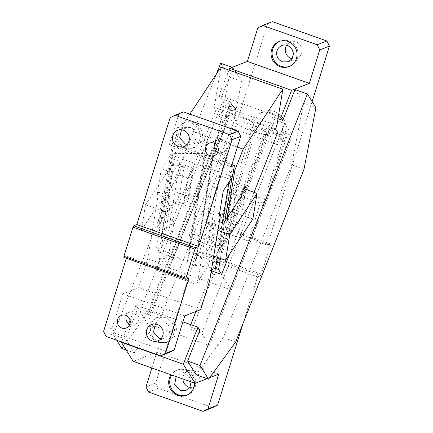 <?xml version="1.0" encoding="UTF-8"?>
<svg xmlns="http://www.w3.org/2000/svg" width="433" height="433" viewBox="0 0 433 433"><rect width="100%" height="100%" fill="white"/><g stroke="black" fill="none" stroke-linecap="round" stroke-linejoin="round"><path stroke-width="0.32" stroke-dasharray="2.17 1.62" d="M187.11 395.031A13.45 12.93 -111.4 0 0 187.635 394.842A13.45 12.93 -111.4 0 0 195.716 382.144A13.45 12.93 -111.4 0 0 186.666 369.674A13.45 12.93 -111.4 0 0 177.822 369.793A13.45 12.93 -111.4 0 0 171.652 375M194.693 383.173A13.45 12.93 -111.4 0 0 185.627 370.08A13.45 12.93 -111.4 0 0 176.788 370.199A13.45 12.93 -111.4 0 0 171.024 374.778M315.922 107.714L303.533 103.319L291.604 164.892L303.993 169.287M294.997 89.582L303.533 103.319M291.604 164.892L223.276 337.664L235.666 342.059M223.276 337.664L196.165 374.821M278.002 118.734L272.882 116.921L274.782 119.973L284.692 123.486L201.724 333.28L191.814 329.767L274.782 119.973M191.814 329.767L189.919 326.715L190.742 324.626M195.943 311.473L210.779 273.965M211.959 270.971L272.882 116.921M189.919 326.715L199.829 330.227M201.724 333.28L209.318 345.491L292.28 135.697L284.692 123.486M230.334 113.727L147.366 323.527L139.778 311.316L222.746 101.517L230.334 113.727L292.28 135.697M147.366 323.527L209.318 345.491M147.794 311.776L149.688 314.829L232.656 105.035L230.757 101.982L147.794 311.776L137.878 308.264L135.984 305.211L182.915 321.854M149.688 314.829L139.778 311.316M222.746 101.517L232.656 105.035M228.965 70.086L218.952 95.412L278.37 116.482M218.952 95.412L220.846 98.464L230.757 101.982M232.256 67.332L233.046 67.613L241.587 81.35L229.652 142.922L217.263 138.533L148.941 311.305L121.83 348.457M116.731 340.262L113.289 334.72L216.376 74.059M113.289 334.72L125.678 339.115L137.878 308.264M220.846 98.464L233.046 67.613M126.165 349.994L134.219 352.852L125.678 339.115M148.941 311.305L161.33 315.7L134.219 352.852M229.652 142.922L161.33 315.7M220.657 63.218L229.198 76.955L217.263 138.533M229.198 76.955L241.587 81.35M135.984 305.211L130.068 320.16M128.671 323.689L121.457 341.935M218.768 374.112L156.822 352.143L133.245 361.382M209.675 377.673L207.082 378.691M292.069 58.758A8.741 8.406 -111.4 0 0 296.914 58.417A8.741 8.406 -111.4 0 0 302.169 50.168A8.741 8.406 -111.4 0 0 296.286 42.061A8.741 8.406 -111.4 0 0 290.538 42.136A8.741 8.406 -111.4 0 0 286.749 45.178M289.477 66.373A13.45 12.93 -111.4 0 0 290.002 66.184A13.45 12.93 -111.4 0 0 298.083 53.486A13.45 12.93 -111.4 0 0 289.033 41.016A13.45 12.93 -111.4 0 0 280.189 41.135A13.45 12.93 -111.4 0 0 279.675 41.346M191.153 381.917L189.362 377.116L185.286 374.101L179.538 374.177L176.199 376.613M189.703 387.416A8.741 8.406 -111.4 0 0 194.547 387.075A8.741 8.406 -111.4 0 0 199.802 378.826A8.741 8.406 -111.4 0 0 193.919 370.718A8.741 8.406 -111.4 0 0 188.171 370.794A8.741 8.406 -111.4 0 0 182.91 378.994M235.871 189.573L255.557 126.366L252.45 127.583L232.765 190.791L235.871 189.573L237.452 189.876L265.949 199.981L285.634 136.779L257.137 126.674L237.452 189.876M255.557 126.366L257.137 126.674M286.527 137.353L266.842 200.555L263.735 201.773L283.42 138.571L286.527 137.353L285.634 136.779M266.842 200.555L265.949 199.981M312.133 101.609L267.41 245.186L270.517 243.968L270.468 245.1L208.522 223.13L208.571 221.999L205.464 223.217L267.475 24.124L257.808 27.912M270.517 243.968L208.571 221.999M145.991 386.907L155.658 383.118L195.619 254.821L198.725 253.603L260.677 275.572L257.57 276.79L243.07 323.337M195.619 254.821L257.57 276.79M198.725 253.603L199.467 252.206L208.522 223.13M270.468 245.1L261.413 274.17L199.467 252.206M260.677 275.572L261.413 274.17M155.658 383.118L158.197 388.233L212.711 407.561M148.53 392.017L158.197 388.233M151.886 367.99L156.822 352.143M272.373 21.65L267.475 24.124M220.949 228.711L217.496 230.064L229.311 192.138L232.765 190.791L220.949 228.711L205.464 223.217M267.41 245.186L251.925 239.693L248.472 241.046L260.282 203.126L229.311 192.138M260.282 203.126L263.735 201.773L251.925 239.693M285.195 132.882L283.42 138.571L279.972 139.919L281.742 134.235L285.195 132.882A16.811 16.162 68.6 0 0 280.73 115.411A16.811 16.162 68.6 0 0 263.573 111.736A16.811 16.162 68.6 0 0 254.22 121.895L252.45 127.583L248.997 128.937L250.767 123.248A16.811 16.162 68.6 0 1 260.119 113.083A16.811 16.162 68.6 0 1 277.282 116.764A16.811 16.162 68.6 0 1 281.742 134.235M248.997 128.937L279.972 139.919M217.496 230.064L248.472 241.046M231.644 193.648A6.728 1.423 -70.5 0 1 234.962 184.772A6.728 1.423 -70.5 0 1 236.369 183.565A6.728 1.423 -70.5 0 1 236.602 186.158L232.391 211.834L229.068 220.716L227.666 221.923L227.433 219.331L231.644 193.648L232.261 193.87L228.05 219.547L233.008 212.056L237.219 186.379L232.261 193.87L240.932 196.945M243.849 188.728L236.602 186.158M245.89 189.454L241.684 215.131L238.361 224.013L236.954 225.214L236.727 222.622L222.843 243.6L220.408 258.463M229.571 254.236L254.047 192.344M213.707 256.087L205.74 253.262L210.698 245.771L214.909 220.088L219.352 221.664M214.909 220.088L209.951 227.579L205.74 253.262M217.918 230.41L209.951 227.579M236.727 222.622L227.433 219.331M252.834 219.087L232.391 211.834M227.049 217.923L222.843 243.6L219.374 248.845L210.698 245.771M233.723 169.649L231.817 168.978L217.328 257.37M159.653 252.423L170.802 256.374L172.891 259.735L161.742 255.779L169.33 267.989L231.276 289.958L287.404 148.037L225.452 126.068L217.864 113.857L229.014 117.814L226.93 114.458L215.775 110.502L159.653 252.423L156.643 247.579L159.717 248.666L176.025 149.19L207.385 139.61L208.484 136.823L181.227 127.156L172.946 148.097L156.643 247.579M287.404 148.037L279.81 135.827L223.688 277.748L231.276 289.958M223.688 277.748L212.538 273.791L211.504 272.13M211.169 271.588L210.449 270.436L211.304 270.739M211.775 267.875L194.661 265.229L195.169 266.051L187.738 263.416L187.224 262.593L159.717 248.666M277.726 132.471L266.576 128.514L268.66 131.876L279.81 135.827M210.449 270.436L266.576 128.514M275.545 128.958L213.593 106.989L214.93 103.617L220.895 67.223M276.876 125.586L214.93 103.617M189.865 114.106L181.227 127.156M237.354 147.058L208.484 136.823L187.738 263.416M195.169 266.051L215.921 139.458L214.817 142.251L216.419 144.768M217.88 147.063L231.817 168.978M219.374 248.845L223.58 223.168M214.817 142.251L214.622 143.426M214.059 146.874L194.661 265.229M170.802 256.374L226.93 114.458M172.891 259.735L229.014 117.814M161.742 255.779L217.864 113.857M225.452 126.068L169.33 267.989M212.538 273.791L268.66 131.876M207.385 139.61L187.224 262.593M176.025 149.19L172.946 148.097M160.892 221.631L174.775 200.658L175.008 203.25L177.53 200.003L179.733 193.161L183.944 167.484L183.711 164.892L181.189 168.139L178.986 174.975L161.633 201.199L157.423 226.876L160.892 221.631M215.775 110.502L213.593 106.989M226.638 117.127A4.038 2.555 -170.7 0 1 231.314 116.039A4.038 2.555 -170.7 0 1 234.334 119.097A4.038 2.555 -170.7 0 1 234.069 119.762L229.393 120.856L226.372 117.792L226.638 117.127M174.775 200.658L183.451 203.732L187.657 178.055L192.615 170.564L188.409 196.241L183.451 203.732L184.068 203.948A6.728 1.423 109.5 0 0 184.301 206.541A6.728 1.423 109.5 0 0 186.823 203.294A6.728 1.423 109.5 0 0 189.026 196.458L193.237 170.781A6.728 1.423 109.5 0 0 193.004 168.188A6.728 1.423 109.5 0 0 190.482 171.436A6.728 1.423 109.5 0 0 188.279 178.272L184.068 203.948M145.526 204.733L172.794 163.533L168.583 189.21L141.315 230.41L145.526 204.733L165.346 211.764L170.304 204.273L166.093 229.95L157.423 226.876M166.093 229.95L161.136 237.441L165.346 211.764M141.315 230.41L161.136 237.441M168.583 189.21L189.026 196.458M172.794 163.533L193.237 170.781M178.986 174.975L188.279 178.272M161.633 201.199L170.304 204.273M266.604 133.229A17.488 2.852 21.6 0 1 266.76 133.943A17.488 2.852 21.6 0 1 251.21 130.842A17.488 2.852 21.6 0 1 234.394 121.803A17.488 2.852 21.6 0 1 234.237 121.083A17.488 2.852 21.6 0 1 249.787 124.184A17.488 2.852 21.6 0 1 266.604 133.229M221.707 246.761A17.488 2.852 21.6 0 1 221.858 247.481A17.488 2.852 21.6 0 1 206.314 244.38A17.488 2.852 21.6 0 1 189.492 235.341A17.488 2.852 21.6 0 1 189.34 234.621A17.488 2.852 21.6 0 1 204.885 237.722A17.488 2.852 21.6 0 1 221.707 246.761M200.668 309.622L138.717 287.653L147.723 258.739L158.63 192.214L157.141 194.46L161.352 168.783L170.607 154.798L171.847 155.236L170.028 157.985L159.084 224.749L168.994 228.261L174.331 220.197L162.131 220.143L173.07 153.385L204.392 153.526L212.976 156.567L232.543 174.472L232.039 177.546M170.028 157.985L179.939 161.498L168.994 228.261M159.084 224.749L162.131 220.143M228.992 182.147L229.495 179.073L231.314 176.323L171.847 155.236L173.07 153.385M232.553 176.767L231.314 176.323L232.543 174.472M229.495 179.073L219.585 175.56L208.641 242.323L218.551 245.836L222.34 222.724M218.551 245.836L221.599 241.235L213.978 234.258L208.928 265.072L196.983 254.144L188.398 251.097L169.281 251.01L174.331 220.197M224.884 221.198L221.599 241.235M208.641 242.323L213.978 234.258M212.976 156.567L196.983 254.144M204.392 153.526L188.398 251.097M169.281 251.01L156.508 270.311L196.16 284.335L156.513 270.273L158.873 262.69L169.779 196.165L168.291 198.417L172.502 172.735L179.939 161.498M208.928 265.072L196.154 284.373M158.63 192.214L169.779 196.165M157.141 194.46L168.291 198.417M147.723 258.739L158.873 262.69M209.675 280.703L198.52 276.752L209.426 210.227L219.52 213.805M219.087 216.43L207.937 212.473L209.426 210.227M207.937 212.473L212.148 186.796L223.298 190.753M219.585 175.56L212.148 186.796M170.607 154.798L172.464 143.475L231.909 164.551M172.464 143.475L169.298 144.714L231.244 166.683M181.47 129.759L184.593 127.573L190.341 127.497A8.741 8.406 68.6 0 1 196.225 135.599A8.741 8.406 68.6 0 1 190.969 143.853A8.741 8.406 68.6 0 1 187.191 144.373M191.722 123.069L198.119 127.887L200.771 135.54L198.715 143.258L192.69 148.238L183.846 148.351L177.443 143.54L174.791 135.886L176.853 128.168L182.878 123.189L191.722 123.069M193.443 122.398A13.45 12.93 68.6 0 1 202.498 134.863A13.45 12.93 68.6 0 1 194.412 147.561A13.45 12.93 68.6 0 1 185.573 147.675A13.45 12.93 68.6 0 1 176.518 135.21A13.45 12.93 68.6 0 1 184.604 122.512A13.45 12.93 68.6 0 1 193.443 122.398M161.352 168.783L172.502 172.735M165.606 317.346L172.004 322.163L174.656 329.816L172.599 337.534L166.575 342.514L157.731 342.627L151.328 337.81L148.676 330.157L150.738 322.444L156.762 317.465L165.606 317.346M155.355 324.036L158.478 321.849L164.226 321.773L168.388 324.902L170.109 329.876L168.773 334.893L164.854 338.13L161.076 338.644M198.52 276.752L196.16 284.335M126.393 315.652A6.728 6.463 68.6 0 1 137.873 314.84A6.728 6.463 68.6 0 1 129.813 324.382M184.788 315.841L122.837 293.872L112.207 328.003L103.579 331.386M138.717 287.653L122.837 293.872M159.458 341.951A13.45 12.93 68.6 0 1 150.403 329.481A13.45 12.93 68.6 0 1 158.489 316.788A13.45 12.93 68.6 0 1 167.333 316.669A13.45 12.93 68.6 0 1 176.383 329.14A13.45 12.93 68.6 0 1 168.302 341.837A13.45 12.93 68.6 0 1 159.458 341.951M214.454 143.345A6.728 6.463 68.6 0 1 225.939 142.533A6.728 6.463 68.6 0 1 217.875 152.075M106.112 336.495L114.745 333.112L112.207 328.003M188.95 278.143L127.004 256.174L126.355 258.263M169.26 352.446L114.745 333.112M183.646 111.903L178.748 114.377L170.115 117.754M169.298 144.714L178.748 114.377M123.898 257.391L127.004 256.174M250.767 123.248L254.22 121.895M187.635 394.842L186.596 395.248M290.538 42.136L281.905 45.519M290.002 66.184L288.963 66.59M280.189 41.135L279.15 41.541M296.914 58.417L288.281 61.8M177.822 369.793L176.788 370.199M194.547 387.075L185.914 390.458M188.171 370.794L179.538 374.177M260.119 113.083L263.573 111.736M245.663 186.861L236.369 183.565M236.954 225.214L227.666 221.923M236.017 108.829L234.334 119.097M228.056 107.519L226.372 117.792M175.008 203.25L184.301 206.541M183.711 164.892L193.004 168.188M221.858 247.481L266.76 133.943M189.34 234.621L234.237 121.083M184.068 146.56L190.969 143.853M192.69 148.238L194.412 147.561M182.878 123.189L184.604 122.512M157.953 340.831L164.854 338.13M177.687 130.279L184.593 127.573M126.241 327.97L134.874 324.588M121.337 315.446L129.965 312.063M151.572 324.55L158.478 321.849M156.762 317.465L158.489 316.788M166.575 342.514L168.302 341.837M209.399 143.139L218.032 139.756M214.303 155.664L222.935 152.281"/><path stroke-width="0.65" d="M171.652 375A13.45 12.93 -111.4 0 0 178.791 394.956A13.45 12.93 -111.4 0 0 187.11 395.031M171.024 374.778A13.45 12.93 -111.4 0 0 177.757 395.361A13.45 12.93 -111.4 0 0 186.596 395.248A13.45 12.93 -111.4 0 0 194.693 383.173M307.387 93.977L200.019 365.474L208.554 379.211L235.666 342.059L303.993 169.287L315.922 107.714L307.387 93.977L294.997 89.582L282.798 120.434L278.002 118.734M208.554 379.211L196.165 374.821L187.63 361.084L199.829 330.227L197.93 327.175L182.915 321.854M200.019 365.474L187.63 361.084M190.742 324.626L195.943 311.473M210.779 273.965L211.959 270.971M282.798 120.434L280.898 117.381L291.598 90.318L309.324 83.38L319.754 49.882L329.421 46.093L312.133 101.609M278.37 116.482L280.898 117.381M216.376 74.059L220.657 63.218L232.256 67.332M126.165 349.994L121.83 348.457L116.731 340.262M121.457 341.935L121.343 342.232L183.289 364.202L197.93 327.175M130.068 320.16L128.671 323.689M121.343 342.232L133.245 361.382L195.191 383.351L183.289 364.202M151.886 367.99L145.991 386.907L148.53 392.017L203.045 411.35L207.943 408.876L218.768 374.112L209.675 377.673M207.082 378.691L195.191 383.351M286.749 45.178A8.741 8.406 -111.4 0 0 291.165 58.493A8.741 8.406 -111.4 0 0 292.069 58.758M287.653 45.443A8.741 8.406 -111.4 0 0 281.905 45.519A8.741 8.406 -111.4 0 0 276.649 53.768A8.741 8.406 -111.4 0 0 282.533 61.876L288.281 61.8L292.199 58.563L293.536 53.546L291.815 48.572L287.653 45.443M280.119 66.704A13.45 12.93 -111.4 0 0 288.963 66.59A13.45 12.93 -111.4 0 0 297.049 53.892A13.45 12.93 -111.4 0 0 287.994 41.422A13.45 12.93 -111.4 0 0 279.15 41.541A13.45 12.93 -111.4 0 0 271.069 54.233A13.45 12.93 -111.4 0 0 280.119 66.704M279.675 41.346A13.45 12.93 -111.4 0 0 272.119 54.12A13.45 12.93 -111.4 0 0 281.158 66.298A13.45 12.93 -111.4 0 0 289.477 66.373M228.965 70.086L229.652 68.349L291.598 90.318M229.652 68.349L247.373 61.41L309.324 83.38M176.199 376.613L174.623 384.558L180.171 390.534L185.914 390.458L189.908 387.102L191.153 381.917M182.91 378.994A8.741 8.406 -111.4 0 0 188.799 387.151A8.741 8.406 -111.4 0 0 189.703 387.416M203.045 411.35L212.711 407.561L217.61 405.088L243.07 323.337M207.943 408.876L217.61 405.088M247.373 61.41L257.808 27.912L262.707 25.439L317.221 44.767L319.754 49.882M329.421 46.093L326.888 40.983L272.373 21.65L262.707 25.439M326.888 40.983L317.221 44.767M254.047 192.344L277.726 132.471L275.545 128.958L276.876 125.586L282.841 89.193L243.178 149.125L234.897 170.066L227.049 217.923L240.932 196.945A6.728 1.423 -70.5 0 1 244.255 188.063A6.728 1.423 -70.5 0 1 245.663 186.861A6.728 1.423 -70.5 0 1 245.89 189.454L243.849 188.728M220.408 258.463L218.589 269.548L221.599 274.392L229.571 254.236M219.352 221.664L223.58 223.168L227.049 217.923M229.771 234.61L225.566 260.287L252.834 219.087L257.045 193.41L229.771 234.61L217.918 230.41M257.045 193.41L245.89 189.454M225.566 260.287L213.707 256.087M217.328 257.37L215.515 268.455L211.775 267.875M218.589 269.548L215.515 268.455M234.897 170.066L233.723 169.649M211.504 272.13L211.169 271.588M211.304 270.739L221.599 274.392M282.841 89.193L220.895 67.223L189.865 114.106M243.178 149.125L237.354 147.058M228.321 106.859L232.997 105.766L236.017 108.829L235.752 109.495L231.076 110.583L228.056 107.519L228.321 106.859M216.419 144.768L217.88 147.063M214.622 143.426L214.059 146.874M222.34 222.724L228.992 182.147M232.039 177.546L224.884 221.198M219.52 213.805L220.576 214.183L209.675 280.703L200.668 309.622L184.788 315.841L174.158 349.972L169.26 352.446L160.627 355.829L106.112 336.495L103.579 331.386L126.355 258.263M231.909 164.551L234.41 165.444L232.553 176.767L223.298 190.753L219.087 216.43L220.576 214.183M136.844 224.57L133.737 225.788L195.689 247.757L198.796 246.539L136.844 224.57L170.115 117.754L175.013 115.281L183.646 111.903L238.155 131.231L240.694 136.346L231.244 166.683L234.41 165.444M183.435 130.203A8.741 8.406 68.6 0 1 189.324 138.306A8.741 8.406 68.6 0 1 184.068 146.56A8.741 8.406 68.6 0 1 178.32 146.635A8.741 8.406 68.6 0 1 172.437 138.528A8.741 8.406 68.6 0 1 177.687 130.279A8.741 8.406 68.6 0 1 183.435 130.203M187.191 144.373A8.741 8.406 68.6 0 1 185.221 143.929L179.635 137.791L181.47 129.759M161.076 338.644L159.106 338.205L153.52 332.068L155.355 324.036M157.32 324.474A8.741 8.406 68.6 0 1 163.209 332.582A8.741 8.406 68.6 0 1 157.953 340.831A8.741 8.406 68.6 0 1 152.205 340.906A8.741 8.406 68.6 0 1 146.322 332.804A8.741 8.406 68.6 0 1 151.572 324.55A8.741 8.406 68.6 0 1 157.32 324.474M128.282 326.666A6.728 6.463 68.6 0 1 118.333 325.194A6.728 6.463 68.6 0 1 121.337 315.446A6.728 6.463 68.6 0 1 128.282 326.666M129.813 324.382A6.728 6.463 68.6 0 1 126.393 315.652M207.358 144.443A6.728 6.463 68.6 0 1 217.306 145.916A6.728 6.463 68.6 0 1 214.303 155.664A6.728 6.463 68.6 0 1 207.358 144.443M217.875 152.075A6.728 6.463 68.6 0 1 214.454 143.345M160.627 355.829L165.525 353.355L188.95 278.143L185.844 279.355L123.898 257.391L123.946 256.26L133.001 227.184L194.947 249.154L195.689 247.757M165.525 353.355L174.158 349.972M175.013 115.281L229.528 134.614L232.061 139.724L198.796 246.539M238.155 131.231L229.528 134.614M240.694 136.346L232.061 139.724M133.737 225.788L133.001 227.184M123.946 256.26L185.892 278.23L194.947 249.154M185.892 278.23L185.844 279.355"/></g></svg>
